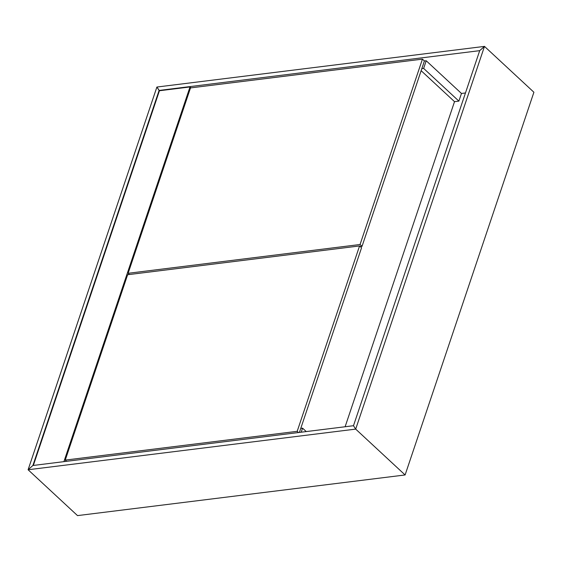 <?xml version="1.0" encoding="UTF-8"?>
<svg xmlns="http://www.w3.org/2000/svg" width="562" height="562" viewBox="0 0 562 562"><rect width="100%" height="100%" fill="white"/><g stroke="black" fill="none" stroke-linecap="round" stroke-linejoin="round"><path stroke-width="0.84" d="M77.514 515.607L405.104 474.96L355.69 429.108L28.1 469.755L156.896 87.04L159.432 90.742L159.102 90.433L32.884 465.498L28.1 469.755L77.514 515.607L28.1 469.755L32.884 465.498L353.484 425.715L355.69 429.108L353.484 425.715L479.702 50.657L484.486 46.393L479.702 50.657L159.102 90.433L156.896 87.04L484.486 46.393L533.9 92.245L405.104 474.96L355.69 429.108L484.486 46.393L533.9 92.245M421.142 70.693L454.517 101.659L458.887 101.118L423.643 68.409L426.214 60.759L461.465 93.461L458.887 101.118M525.231 118.006L531.666 98.87M411.89 454.798L405.42 474.026M301.211 432.199L302.567 428.167L306.248 431.574M302.567 428.167L300.768 428.385M421.837 68.634L423.643 68.409M426.214 60.759L424.408 60.977L362.026 246.346L360.235 246.57M345.117 426.755L454.517 101.659M297.186 431.328L359.568 245.945L127.637 274.727L65.248 460.102L297.186 431.328L298.492 432.536M65.248 460.102L66.555 461.318M299.406 432.424L361.549 247.779L359.568 245.945M63.906 461.648L190.005 86.948L159.432 90.742L33.334 465.441M190.005 86.948L190.989 87.855M461.465 93.461L465.462 92.969M360.052 244.512L422.441 59.136L190.504 87.918L128.122 273.294L360.052 244.512L362.026 246.346M128.122 273.294L129.429 274.509M422.441 59.136L424.415 60.97M465.336 295.97L471.778 276.834"/></g></svg>
